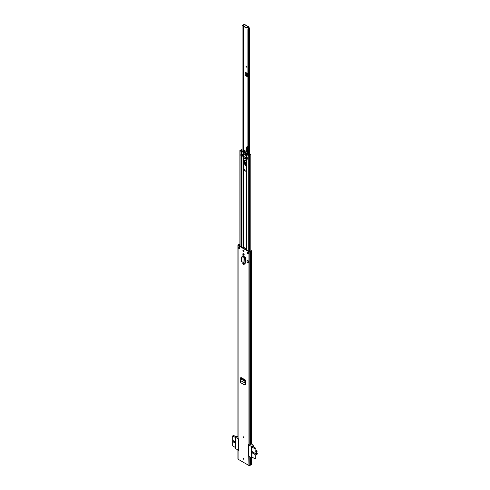 <?xml version="1.0" encoding="UTF-8"?>
<svg xmlns="http://www.w3.org/2000/svg" width="490" height="490" viewBox="0 0 490 490"><rect width="100%" height="100%" fill="white"/><g stroke="black" fill="none" stroke-linecap="round" stroke-linejoin="round"><path stroke-width="0.73" d="M244.577 384.693L245.196 384.338L244.577 384.693M244.271 384.773L245.196 384.338L245.478 383.204L244.271 384.773L240.645 382.684L240.192 378.605L240.614 377.796L241.025 377.496L245.998 380.369L245.435 381.238L245.478 383.204M243.512 250.084A0.839 0.484 -120 0 0 243.089 250.041A0.839 0.484 -120 0 0 242.96 250.715A0.839 0.484 -120 0 0 243.512 251.456A0.839 0.484 -120 0 0 243.934 251.499A0.839 0.484 -120 0 0 244.063 250.825A0.839 0.484 -120 0 0 243.512 250.084L243.512 250.978M243.604 264.502A0.858 0.496 -120 0 0 244.032 264.545A0.858 0.496 -120 0 0 244.167 263.853A0.858 0.496 -120 0 0 243.604 263.099L243.42 262.989A0.858 0.496 -120 0 0 242.991 262.946A0.858 0.496 -120 0 0 242.856 263.638A0.858 0.496 -120 0 0 243.42 264.392L243.922 264.318A0.858 0.496 -120 0 0 244.161 264.398M243.604 255.223A0.858 0.496 -120 0 0 244.032 255.259A0.858 0.496 -120 0 0 244.167 254.573A0.858 0.496 -120 0 0 243.604 253.814L243.42 253.71A0.858 0.496 -120 0 0 242.991 253.667A0.858 0.496 -120 0 0 242.856 254.353A0.858 0.496 -120 0 0 243.42 255.112L243.922 255.039A0.858 0.496 -120 0 0 244.161 255.119M243.512 436.835A0.6 0.343 -120 0 0 243.512 437.815A0.6 0.343 -120 0 0 243.512 436.835M243.512 458.211A0.6 0.343 -120 0 0 243.512 459.185A0.6 0.343 -120 0 0 243.512 458.211M247.217 251.989L248.804 252.907L248.804 254.126L247.217 253.214L247.217 251.989M239.812 248.938L238.226 248.02L238.226 246.801L239.812 247.713L239.812 248.938M239.886 243.989L239.641 244.032A1.348 0.778 0 0 0 238.685 244.639L238.079 245.006A0.6 0.343 0 0 0 238.079 245.496L248.945 251.768A0.6 0.343 0 0 0 249.79 251.768L250.427 251.419A1.348 0.778 0 0 0 251.486 250.868L251.829 250.929L251.829 443.26L251.486 443.958A1.348 0.778 0 0 1 250.427 444.51L249.79 444.859A0.6 0.343 0 0 1 248.945 444.859L248.504 444.602L248.945 465.5A0.6 0.343 0 0 0 249.79 465.5L250.427 465.151A1.348 0.778 0 0 0 251.486 464.6L251.829 457.715M237.901 449.967L237.901 458.983A0.6 0.343 0 0 0 238.079 459.228L238.079 450.065L238.52 450.322L238.52 438.844L238.079 438.587A0.6 0.343 180 0 1 237.901 438.342L237.901 245.251M238.079 459.228L248.945 465.5M245.208 257.232L245.6 257.452L245.6 263.167L245.141 257.262A0.564 0.325 180 0 1 245.208 257.232L243.028 255.97A0.919 0.533 -120 0 0 242.568 255.927A0.919 0.533 -120 0 0 242.379 256.344L242.379 256.515M247.052 262.125L247.052 260.172L248.301 260.888L248.301 262.848L247.052 262.125M245.998 380.369L245.435 381.238M245.839 384.307L245.3 384.362L245.827 384.08L245.986 380.742M245.202 384.307L245.827 384.08M243.279 250.004A0.839 0.484 -120 0 0 243.83 251.272A0.839 0.484 -120 0 0 244.063 251.352M239.886 244.259L239.763 244.277A0.9 0.521 0 0 0 239.126 244.688A0.564 0.325 180 0 1 238.967 244.859L238.397 245.312L249.263 251.584L250.047 251.254A0.564 0.325 180 0 1 250.347 251.168A0.9 0.521 0 0 0 251.052 250.8L251.572 250.684M248.638 253.667L247.53 253.03L247.53 252.172M239.812 248.571L238.93 248.063A0.564 0.325 180 0 1 238.226 248.02M243.181 253.624A0.858 0.496 -120 0 0 243.738 254.929L243.922 255.039M243.181 262.91A0.858 0.496 -120 0 0 243.738 264.214L243.922 264.318M242.379 256.344L242.691 256.166A0.919 0.533 60 0 1 242.752 255.884M242.691 256.166L242.691 256.564M245.784 384.276L245.282 383.988M247.217 253.214L247.53 253.03M248.804 254.126A0.564 0.325 180 0 1 248.638 253.9L248.638 252.809M238.93 248.063A0.564 0.325 180 0 0 239.016 248.02L239.414 247.487M239.414 245.9L239.886 245.87M243.101 262.469L242.967 256.882L243.101 262.469L244.1 263.314L245.441 263.161M242.305 256.772L243.12 256.638L241.454 257.336L241.454 261.323L242.967 262.395M241.631 256.925L241.454 257.336M242.458 256.527L241.607 257.097M243.12 256.638L244.1 257.624L244.461 257.464L243.463 256.766M245.6 257.452L244.1 257.624L244.1 263.314M245.141 257.262L244.461 257.464M248.301 260.888L247.052 260.172M248.063 262.983L248.063 261.029M240.192 378.605L245.123 381.447L245.165 383.327L245.484 383.149L240.431 380.589M238.52 438.985L235.445 437.252L237.142 436.272L237.901 436.645M235.445 437.252L235.445 448.546L238.52 450.286M252.901 446.549L251.897 446.99L251.934 457.041M252.466 457.348L251.578 457.862L248.534 456.104L248.693 444.718M238.489 450.304L238.489 439.003M251.542 443.848L253.269 445.588L253.269 446.757M251.578 457.862L251.578 446.562L253.269 445.588M251.578 446.562L248.534 444.804M235.445 437.539L232.67 435.935L232.67 440.363L235.445 441.968M235.445 443.187L232.67 441.588L232.67 445.918L235.445 447.523M232.67 441.588L232.885 440.486M232.67 435.935L233.595 435.402L236.125 436.86M232.885 441.466L235.445 442.942M255.615 453.268L256.46 453.752A0.956 0.551 -60 0 1 256.258 453.905A0.956 0.551 -60 0 1 255.78 453.954A0.956 0.551 -60 0 1 255.633 453.189A0.956 0.551 -60 0 1 256.258 452.35A0.956 0.551 -60 0 1 256.46 452.27L257.33 450.984L255.78 451.872L255.915 448.289L254.99 448.822L251.897 447.033M251.897 457.017L254.99 458.805L254.99 454.469L251.897 452.687M251.897 451.462L254.99 453.25L254.99 448.822M252.779 446.476L255.915 448.289M254.99 458.805L255.78 458.346L255.78 454.928L257.33 454.034L257.293 453.464L255.903 452.668M255.884 452.693L257.293 453.464M257.226 453.464L256.595 453.666L255.657 453.127M254.99 453.25L254.99 454.469M251.897 452.442L255.198 454.346M255.78 450.09L257.33 450.984M243.512 436.915L243.873 437.533M243.512 458.285L243.873 458.903M244.081 264.386A1.887 1.09 60 0 1 243.989 263.761L243.989 263.473M243.671 263.142L243.671 263.945A1.887 1.09 -120 0 0 243.683 264.177M246.305 249.882A1.887 1.09 -120 0 0 245.374 248.21A1.887 1.09 -120 0 0 244.063 247.842A1.887 1.09 -120 0 0 243.708 248.375M243.671 250.2L243.671 251.156M243.671 253.857L243.671 254.886M243.671 256.344L243.671 256.913M246.341 162.649A1.887 1.09 -120 0 0 245.521 160.751A1.887 1.09 -120 0 0 244.063 160.242A1.887 1.09 -120 0 0 243.671 161.112L243.671 168.683A1.887 1.09 -120 0 0 245.006 170.992A1.887 1.09 -120 0 0 245.949 171.09A1.887 1.09 -120 0 0 246.341 170.226L246.341 162.649M243.683 156.322L243.818 158.019L246.194 159.391L246.329 158.65M246.096 170.973A1.887 1.09 60 0 1 245.325 170.814A1.887 1.09 60 0 1 243.989 168.499L243.989 160.928A1.887 1.09 60 0 1 244.234 160.175L244.565 163.44L246.341 165.7M243.989 248.54L243.989 248.528A1.887 1.09 60 0 1 244.234 247.775M243.989 257.14L243.989 256.527M243.989 255.07L243.989 254.194M243.989 251.339L243.989 250.635M246.329 159.103L244.026 157.707M243.947 154.252A1.868 1.078 -120 0 1 244.069 154.16A1.868 1.078 -120 0 1 246.243 155.955L246.666 157.204A0.747 0.429 180 0 0 246.887 157.486L247.401 157.78L247.23 159.146M246.887 154.736L248.283 155.544A0.6 0.343 0 0 0 249.288 155.391A0.937 0.539 180 0 1 249.9 155.024A1.311 0.753 0 0 0 250.807 154.301A1.311 0.753 0 0 0 250.733 154.056L250.31 154.142A0.858 0.496 0 0 1 250.353 154.301A0.858 0.496 0 0 1 249.759 154.779A1.384 0.796 180 0 0 248.853 155.324L246.666 154.454A0.747 0.429 0 0 0 246.887 154.736L246.887 157.486M246.586 153.909L247.113 154.442M246.642 154.203L246.666 157.204M243.604 154.613L241.95 154.479A0.747 0.429 180 0 1 241.466 154.356L241.466 151.606A0.747 0.429 0 0 0 241.95 151.735L242.501 151.784M242.091 149.609A0.858 0.496 0 0 0 241.392 149.946A1.384 0.796 180 0 1 240.443 150.467L242.372 151.484M240.945 155.52L240.945 154.056L241.466 154.356M242.091 149.346A1.311 0.753 0 0 0 240.964 149.867A0.937 0.539 180 0 1 240.327 150.222A0.6 0.343 0 0 0 240.063 150.798L241.466 151.606M242.091 150.675L241.938 150.406A0.845 0.484 180 0 1 241.754 150.381L241.754 150.816M249.012 155.11L249.012 155.085A1.617 0.937 180 0 1 248.883 155.165A1.617 0.937 180 0 1 248.749 155.238L248.412 155.25M246.305 153.695L246.127 153.885A6.964 4.024 60 0 1 245.949 153.842L245.949 154.05A7.203 4.159 -120 0 0 246.556 154.148L246.623 153.701A5.102 2.946 -120 0 0 245.949 152.886L245.949 153.101A4.863 2.805 60 0 1 246.17 153.346L246.305 153.695M246.703 154.087L247.775 153.486L247.744 153.058A5.102 2.946 -120 0 0 247.125 152.292L246.942 152.182A5.102 2.946 -120 0 0 244.296 150.657L244.216 150.614A5.102 2.946 -120 0 0 243.597 150.663L243.536 150.693M247.401 159.134L246.164 158.503L246.176 157.174M246.164 158.019A0.747 0.429 -0 0 0 246.041 157.927L246.041 156.555A0.747 0.429 180 0 1 246.262 156.855A0.747 0.429 180 0 1 246.243 156.947A1.721 0.992 180 0 1 246.176 157.082L247.377 157.768M241.062 154.123L242.25 154.816A1.721 0.992 180 0 1 242.477 154.779A0.747 0.429 180 0 1 243.163 154.895L243.622 154.577A1.85 1.066 60 0 1 243.891 154.289A1.85 1.066 60 0 1 246.005 155.942L246.041 157.927M243.359 154.913L243.359 156.286L245.968 157.639M243.359 156.286L243.199 154.913M243.163 154.895L243.199 156.286M243.163 156.267A0.747 0.429 -0 0 0 242.477 156.151A1.721 0.992 -0 0 0 242.25 156.188L241.111 155.453M246.005 156.439L246.005 155.942L246.06 156.365L246.366 156.188M246.005 152.727A4.863 2.805 -120 0 0 243.493 151.33L243.493 151.122A5.102 2.946 60 0 1 246.133 152.647L245.949 152.758M245.949 153.78L246.133 153.67A6.964 4.024 60 0 1 243.493 152.145L243.493 152.347A7.203 4.159 60 0 0 244.786 153.297L244.841 153.327A7.203 4.159 60 0 0 245.919 153.811M243.322 154.522L243.15 152.225L243.493 152.145M243.15 152.225A6.964 4.024 60 0 1 242.967 152.059L242.93 151.477A4.863 2.805 60 0 1 243.15 151.477L243.15 151.269A5.102 2.946 -120 0 0 242.477 151.306L242.544 151.833A7.203 4.159 -120 0 0 243.15 152.427M246.231 153.437L245.949 153.597A6.964 4.024 60 0 1 243.726 152.317L244.32 151.974M243.303 152.255L243.512 154.571M247.885 153.878L247.726 154.264M249.012 155.085A1.544 0.894 180 0 1 249.428 154.865A2.083 1.201 180 0 1 249.435 154.865L249.428 154.865M247.726 153.97L248.663 154.754A1.231 0.711 180 0 0 249.049 154.626A0.845 0.484 180 0 1 248.945 154.454L249.9 153.897A0.753 0.435 180 0 1 250.219 153.983A0.974 0.564 180 0 1 250.347 154.136M248.945 154.454L249.214 154.779M242.826 151.098L241.411 150.565A1.231 0.711 180 0 1 241.533 150.424L241.754 150.381M240.547 150.712L240.578 150.516A1.617 0.937 180 0 1 240.835 150.369M243.824 151.386L245.821 152.549M244.645 152.2L243.726 152.317M245.839 152.568L245.3 152.88L244.381 152.353M245.949 153.597L245.3 152.88M243.91 156.451L243.91 157.602L246.329 158.999L243.91 157.602M247.885 154.944L247.885 29.057A1.452 0.839 180 0 1 249.006 28.261L248.32 27.63L248.712 27.048A0.655 0.38 -60 0 0 248.252 26.785L248.203 26.809A0.564 0.325 -0 0 1 247.677 26.895L247.187 27.195A0.564 0.325 -0 0 1 246.256 27.52L243.083 25.682A0.564 0.325 -0 0 1 243.64 25.143L244.075 24.812A0.674 0.386 0 0 0 242.942 25.002A0.888 0.515 180 0 1 242.091 25.394L242.103 151.477M248.712 27.403L248.399 27.765M247.885 29.057L248.448 29.063A0.888 0.515 180 0 1 249.134 28.573A0.674 0.386 -0 0 0 249.453 27.918L248.791 27.538M246.525 75.785L246.133 76.011L247.383 76.66L247.658 76.373L245.998 75.478L246.642 75.295L247.658 75.907M245.998 65.813L247.138 67.13L245.998 67.13L245.998 65.813M247.383 76.66L247.658 73.751L245.202 72.122L245.202 75.478A0.564 0.325 0 0 0 245.974 75.491L245.998 75.478M246.133 76.011L245.202 75.478M243.861 25.149L243.493 25.076A1.452 0.839 180 0 1 243.463 25.131M248.32 27.63L248.203 26.809M242.091 151.012L242.091 25.394M248.448 154.681L248.448 29.063M242.918 25.566A1.452 0.839 180 0 1 242.103 25.719M248.577 26.748L244.682 24.5A0.655 0.38 120 0 0 244.351 24.531L248.252 26.785M244.143 25.002L244.143 24.788A0.564 0.325 -0 0 1 244.308 24.561L244.351 24.531M247.211 27.483L247.677 27.354A0.564 0.325 -0 0 0 248.203 27.269M242.918 25.456L242.918 25.915A0.564 0.325 -0 0 0 243.083 26.142L246.256 27.973A0.564 0.325 -0 0 0 247.187 27.654L247.187 27.379M246.084 65.911L246.054 67.099L247.181 67.106M246.341 165.124L245.858 164.952C244.449 163.231 244.473 162.392 245.925 162.429L246.341 162.778M245.564 162.331L246.341 164.695M247.885 147.233L247.101 146.406M247.879 148.347A1.047 0.606 -120 0 0 247.885 148.347A3.926 2.266 60 0 0 247.579 151.869L247.187 152.102A3.926 2.266 60 0 1 247.168 148.917L247.879 148.347M247.818 153.058L247.781 152.684A2.242 1.292 -120 0 0 247.579 151.869M247.652 146.724L247.058 146.461M247.352 146.498L246.023 149.07L247.009 146.565M247.885 148.023L247.468 148.439L247.885 147.515M247.468 148.439L247.168 148.917M247.315 152.506A2.242 1.292 60 0 0 247.187 152.102L247.021 148.868L246.237 148.384L247.034 146.602M246.243 148.39L246.029 151.398M245.417 160.647L244.804 160.236M246.341 164.665A1.311 0.753 60 0 1 246.182 164.591A1.311 0.753 60 0 1 245.306 163.342A1.311 0.753 60 0 1 245.637 162.343M248.945 444.859L248.945 251.768M238.079 438.587L238.079 245.496M249.79 444.859L249.79 251.768M250.366 444.528L250.366 251.437M250.427 444.51L250.427 251.419M251.486 443.958L251.486 250.868L251.052 250.8M239.763 245.796L239.641 244.032M251.486 464.6L251.486 457.807M250.427 465.151L250.427 457.195M250.366 465.169L250.366 457.158M249.79 465.5L249.79 456.827M239.763 248.54L239.763 247.689M239.126 245.735L239.126 244.688M238.967 245.643L238.967 244.859M239.016 248.02L239.016 247.26M243.738 254.929L243.42 255.112M243.738 264.214L243.42 264.392M245.037 263.375L244.737 257.471M240.614 377.796L245.57 381.006M245.974 380.381L241.031 377.527M243.536 437.729L243.536 436.89L243.536 437.729M243.542 436.902L243.604 437.619L243.904 437.478M243.536 459.106L243.536 458.266L243.536 459.106M243.542 458.273L243.604 458.989L243.904 458.854M243.671 263.945L243.989 263.761M243.512 264.03L243.512 263.044M243.512 256.803L243.512 256.246M243.512 254.745L243.512 253.759M243.512 248.265L243.512 156.255M246.507 249.992L246.507 158.754M243.671 168.683L243.989 168.499M246.586 250.041L246.586 158.803M246.666 250.084L246.666 158.846M246.887 250.212L246.887 158.974M243.322 263.779L243.322 262.94M243.322 256.693L243.322 256.141M243.322 254.5L243.322 253.661M243.322 250.647L243.322 250.01M243.322 248.154L243.322 156.304M241.95 247.364L241.95 156.12M241.466 247.083L241.466 155.838M248.283 253.465L248.283 252.607M248.283 251.021L248.283 155.544M249.288 251.597L249.288 155.391M249.9 251.339L249.9 155.024M246.586 156.414L246.586 154.148M246.507 156.304L246.507 154.142M241.95 154.479L241.974 151.471M240.063 246.274L240.063 150.798M243.683 157.786L246.329 159.036M243.818 158.019L244.136 157.835M243.671 161.112L243.989 160.928M246.623 153.701L247.744 153.058M243.94 151.496L242.967 152.059M243.597 150.663L242.477 151.306M246.225 157.217L246.225 158.595M247.132 159.115L247.132 157.743M241.111 154.264L241.111 155.636M242.011 156.157L242.011 154.785M242.25 154.816L242.25 156.188M242.477 156.151L242.477 154.779M244.449 152.084L243.922 152.39M245.76 153.456L246.096 153.26M243.622 154.577L243.622 156.286M243.677 150.644L243.677 26.491M249.134 154.344L249.134 28.573M243.493 150.718L243.493 26.38M247.677 27.354L247.677 26.895M246.256 27.973L246.256 27.52M243.083 26.142L243.083 25.682M245.974 75.491L245.974 72.569M246.372 75.282L246.372 72.808M246.642 75.295L246.642 72.979M247.603 75.895L247.603 73.665M247.53 75.87L247.53 73.58M246.844 66.787L246.176 66.297M246.176 66.444L247.064 67.099M246.341 164.971A1.458 0.839 60 0 1 245.937 164.818A1.458 0.839 60 0 1 245.012 163.525A1.458 0.839 60 0 1 245.245 162.38A1.458 0.839 60 0 1 245.925 162.429M246.341 164.861A1.458 0.839 60 0 1 246.072 164.738A1.458 0.839 60 0 1 245.165 163.513A1.458 0.839 60 0 1 245.306 162.349M246.341 165.73A1.985 1.145 60 0 1 245.919 165.547M247.885 147.337L247.701 146.835M245.986 149.677L245.986 149.677A2.989 1.727 60 0 1 246.029 149.119M246.047 149.144L245.998 151.373M247.707 147.398L247.53 146.761M244.865 384.724L244.559 384.803M243.395 436.909L243.818 437.637M243.395 458.279L243.818 459.007M250.807 251.033L250.807 154.301M239.886 246.17L239.886 150.553M242.446 151.318L243.567 150.675M246.654 154.136L247.775 153.486M243.891 154.289L244.216 154.099M245.968 156.488L245.968 157.86M241.043 155.544L241.043 154.172M246.164 158.503L246.164 157.125M249.649 154.044L249.649 28.193M247.211 27.746L247.211 27.287M246.341 162.809L245.245 162.38M244.222 160.193L244.535 163.403C244.737 164.91 245.539 165.663 246.948 165.669"/></g></svg>
